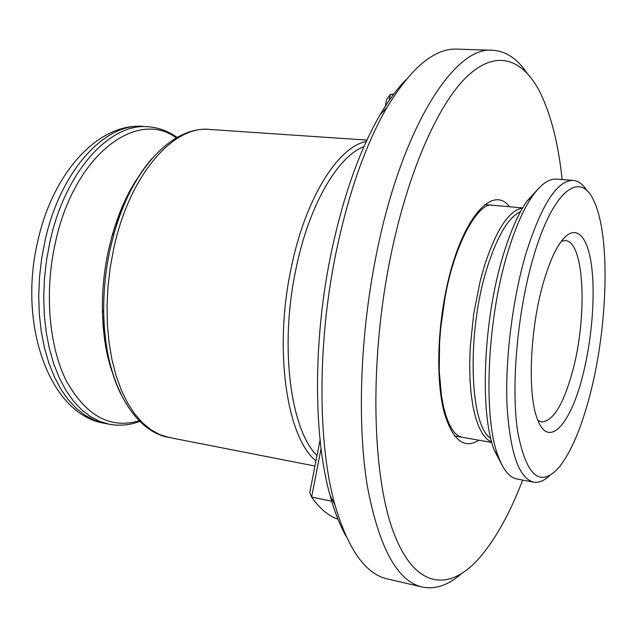 <?xml version="1.0" encoding="UTF-8"?>
<svg xmlns="http://www.w3.org/2000/svg" width="637" height="637" viewBox="0 0 637 637"><rect width="100%" height="100%" fill="white"/><g stroke="black" fill="none" stroke-linecap="round" stroke-linejoin="round"><path stroke-width="0.96" d="M316.987 455.511C290.743 430.015 279.476 347.762 295.552 270.98C308.356 206.125 337.491 156.415 363.982 146.645M315.936 460.869C287.144 437.945 273.655 351.337 290.822 269.809C304.812 198.919 337.873 146.797 366.315 141.462M107.613 352.611L106.443 350.541M346.05 536.211C339.895 525.318 334.584 511.845 330.133 495.769C313.683 437.858 312.902 343.423 330.253 257.444C342.332 198.712 358.965 151.128 380.162 114.684C388.618 100.304 397.225 88.647 405.984 79.721M461.116 573.993C448.098 585.315 435.111 589.655 422.156 587.019L387.511 578.945C365.63 574.2 348.105 549.5 334.935 504.838C317.959 444.801 317.202 345.995 335.317 256.074C347.921 194.635 365.2 144.997 387.145 107.159C411.406 67.411 434.713 48.07 457.063 49.137L492.624 50.275C505.818 51.071 517.244 58.62 526.903 72.921M422.156 587.019C397.289 581.231 379.031 547.716 367.39 486.485C357.333 425.556 359.849 339.728 375.161 260.589C400.012 129.558 454.324 45.522 492.624 50.275M522.651 480.075C509.911 513.462 495.363 539.587 478.992 558.434C449.531 591.566 415.483 589.273 394.024 533.591C372.613 478.307 369.134 367.406 389.088 264.156C406.04 176.242 437.014 105.479 466.61 76.918C496.35 48.46 523.025 58.827 540.16 92.572C551.109 115.002 558.418 143.994 562.113 179.538M393.34 94.634L390.274 94.483L389.08 100.59M385.329 106.252L386.627 99.611L390.274 94.483L393.77 94.069M331.694 501.231L311.612 497.051C319.647 508.557 328.421 515.946 337.952 519.195M320.077 440.016L309.733 492.592L311.612 497.051L321.064 448.679M126.572 197.247L128.236 195.543M561.42 241.168L565.306 240.587C584.694 241.431 587.569 317.688 572.352 372.04C563.227 404.861 552.94 421.487 541.498 421.925L537.891 420.356M582.345 377.08C570.33 424.64 548.568 449.165 537.58 419.576C527.285 395.147 529.809 328.692 543.488 282.342C548.752 264.196 554.564 250.699 560.918 241.845C574.837 222.791 587.25 234.432 591.423 264.833C595.619 295.281 591.845 340.835 582.345 377.08M533.304 257.507C552.876 189.468 580.809 169.864 594.098 201.451C610.716 236.781 607.762 327.45 589.846 395.37C581.31 428.16 571.102 452.087 559.206 467.168C540.184 488.348 526.329 476.484 517.642 431.552C510.818 386.532 517.387 311.652 533.304 257.507M549.691 475.568C544.173 480.8 538.822 482.989 533.639 482.121C518.932 478.371 510.062 452.811 507.036 405.435C505.03 359.387 512.53 299.04 525.931 253.622C541.482 204.493 557.248 180.088 573.252 180.398C578.484 180.9 583.094 184.396 587.067 190.877M533.639 482.121L517.093 479.04C509.688 477.678 503.413 470.13 498.269 456.403C482.886 417.976 486.891 319.256 507.976 251.742C515.397 227.465 523.55 208.92 532.444 196.116C540.956 184.181 548.959 178.511 556.475 179.108L573.252 180.398M502.02 465.042L494.336 450.327C479.446 413.214 483.212 318.962 503.469 254.354C510.603 231.104 518.47 213.307 527.07 200.974L538.297 188.743M491.78 442.229L487.09 439.323L482.774 434.267L478.936 427.085L475.656 417.856L473.028 406.732L471.125 393.881L469.995 379.556L469.676 364.038L470.202 347.659L473.713 313.77L480.226 280.909L484.438 265.772C496.35 229.431 509.043 210.218 522.515 208.132M490.785 438.328C469.525 426.161 466.364 332.259 487.305 267.261C497.489 235.594 508.565 217.058 520.54 211.643M139.153 420.731C110.591 429.25 86.417 416.168 66.638 381.475C48.993 346.847 44.136 292.12 55.475 242.132C74.537 154.074 137.138 108.76 176.29 137.879M314.925 466.037L168.964 437.444L159.791 434.617L150.937 429.752L142.529 422.849L134.725 413.931L127.647 403.078L121.428 390.393L116.197 376.013L112.064 360.144L109.11 343.009L107.422 324.878L107.032 306.031L107.971 286.785L110.225 267.476L113.752 248.43C129.446 174.849 173.431 125.25 209.406 129.43C172.906 126.022 132.209 168.256 114.174 233.007C123.26 201.937 135.816 177.158 151.853 158.693M120.919 394.319C110.193 372.334 104.452 345.158 103.704 312.791C103.409 291.292 105.599 269.849 110.281 248.462L114.174 233.007L112.247 235.212C118.251 214.35 126.182 196.244 136.047 180.884M111.371 368.799C105.814 351.409 102.82 331.869 102.406 310.163C102.127 289.962 104.181 269.817 108.585 249.728L112.247 235.212C119.063 211.675 127.671 192.43 138.062 177.468M139.837 421.407C129.701 425.197 119.485 426.129 109.19 424.21L99.627 421.352L90.382 416.518L81.592 409.726L73.406 401.007L65.969 390.425L59.408 378.083L53.85 364.141L49.423 348.773L46.206 332.203L44.287 314.686L43.714 296.508L44.502 277.955L46.652 259.363L50.124 241.025C65.651 170.222 110.742 122.559 148.238 126.779L143.468 126.452C98.942 122.479 53.126 171.902 37.957 240.483C17.438 325.029 49.973 414.91 104.5 423.294L94.897 420.428L85.621 415.603L76.798 408.811L68.581 400.1L61.104 389.526L54.511 377.208L48.93 363.289L44.479 347.945L41.246 331.407L39.303 313.922L38.714 295.775L39.494 277.27L41.636 258.71L45.1 240.42C60.634 169.776 105.83 122.232 143.468 126.452M478.881 440.199C464.102 449.499 452.533 440.247 444.172 412.442C436.886 384.652 436.878 339.537 444.674 297.575C457.955 223.42 491.398 182.421 509.52 206.77M366.944 140.1L209.406 129.43M168.964 437.444C132.822 431.313 104.412 380.002 103.704 312.791L102.406 310.163C102.923 334.664 106.268 355.478 112.438 372.613M177.126 137.401C168.303 131.126 158.677 127.583 148.238 126.779M380.162 114.684L387.145 107.159M492.234 205.241C479.94 201.547 455.105 240.014 445 297.845M461.785 437.213L458.473 435.963L455.176 433.287L451.896 429.027L448.759 423.079L445.9 415.475L443.432 406.295L441.449 395.681L439.235 370.838L439.578 342.587L440.732 327.776L444.952 298.084M330.133 495.769L334.935 504.838M109.19 424.21L104.5 423.294M527.07 200.974L532.444 196.116M494.336 450.327L498.269 456.403M522.635 207.925L484.924 204.596M491.844 442.46L454.547 435.947"/></g></svg>
